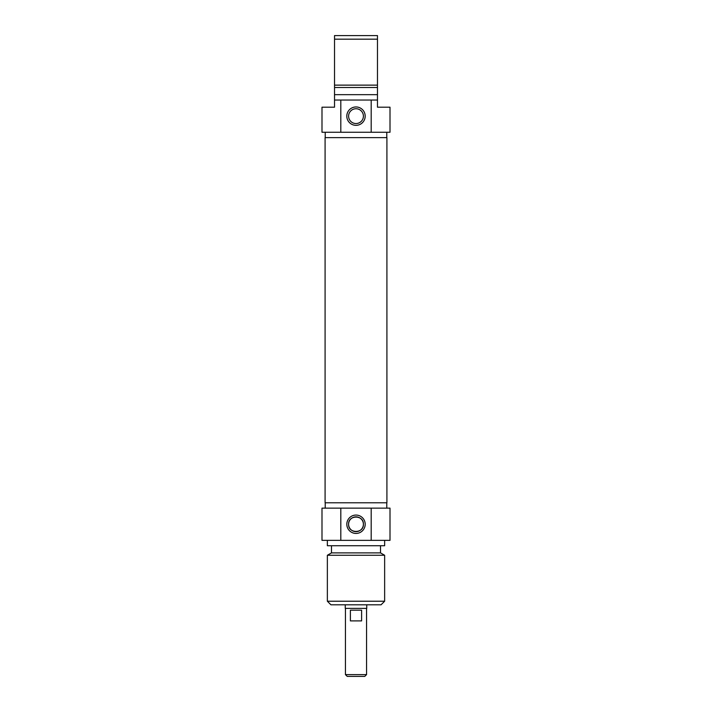 <?xml version="1.0" encoding="UTF-8"?>
<svg xmlns="http://www.w3.org/2000/svg" width="712" height="712" viewBox="0 0 712 712"><rect width="100%" height="100%" fill="white"/><g stroke="black" fill="none" stroke-linecap="round" stroke-linejoin="round"><path stroke-width="1.07" d="M325.09 502.779L386.91 502.779L386.91 137.63L325.09 137.63L325.09 502.779M345.436 674.611L347.233 676.4L364.767 676.4L366.564 674.611L345.436 674.611L345.436 608.386M366.564 674.611L366.564 608.386M350.393 610.175L361.607 610.175L361.607 620.909L350.393 620.909L350.393 610.175M345.258 604.799L345.258 608.386L366.742 608.386L366.742 604.799M348.604 524.255C348.079 533.786 363.921 533.786 363.396 524.255C363.921 514.723 348.079 514.723 348.604 524.255M327.36 601.222L330.938 604.799L381.062 604.799L384.64 601.222L327.36 601.222L327.36 555.271L384.64 555.271L384.64 601.222M363.396 524.255A7.396 7.396 0 0 1 352.298 530.663A7.396 7.396 0 0 1 352.298 517.846A7.396 7.396 0 0 1 363.396 524.255M365.194 524.255A9.194 9.194 0 0 0 351.408 516.298A9.194 9.194 0 0 0 351.408 532.211A9.194 9.194 0 0 0 365.194 524.255M371.192 508.146L321.993 508.146L321.993 540.364L390.007 540.364L390.007 508.146L371.192 508.146L371.192 540.364M340.808 540.364L340.808 508.146M327.36 555.271L331.481 552.895L380.519 552.895L384.64 555.271M327.36 540.364L327.36 545.73L384.64 545.73L384.64 540.364M334.524 102.733L334.524 100.143M334.524 100.232L334.524 99.279M334.524 99.377L334.524 99.876M334.524 99.244L334.524 98.674M334.524 99.609L334.524 99.102M377.476 100.036L371.192 100.036L371.192 132.254L390.007 132.254L390.007 107.201L377.476 107.201L377.476 35.6L334.524 35.6L334.524 107.201L321.993 107.201L321.993 132.254L340.808 132.254L340.808 100.036L334.524 100.036M377.476 98.719L377.476 102.733M377.476 99.039L377.476 99.814M377.476 102.323L377.476 102.777M334.524 39.178L377.476 39.178M377.476 85.129L334.524 85.129M377.476 87.505L334.524 87.505M377.476 94.669L334.524 94.669M371.192 100.036L340.808 100.036M348.604 116.145A7.396 7.396 0 0 1 359.702 109.737A7.396 7.396 0 0 1 359.702 122.553A7.396 7.396 0 0 1 348.604 116.145M346.806 116.145A9.194 9.194 0 0 0 360.592 124.102A9.194 9.194 0 0 0 360.592 108.188A9.194 9.194 0 0 0 346.806 116.145M340.808 132.254L371.192 132.254M386.785 132.254L386.785 137.63M386.785 508.146L386.785 502.779M325.215 508.146L325.215 502.779M380.519 552.895L380.519 545.73M331.481 552.895L331.481 545.73M325.215 132.254L325.215 137.63"/></g></svg>
